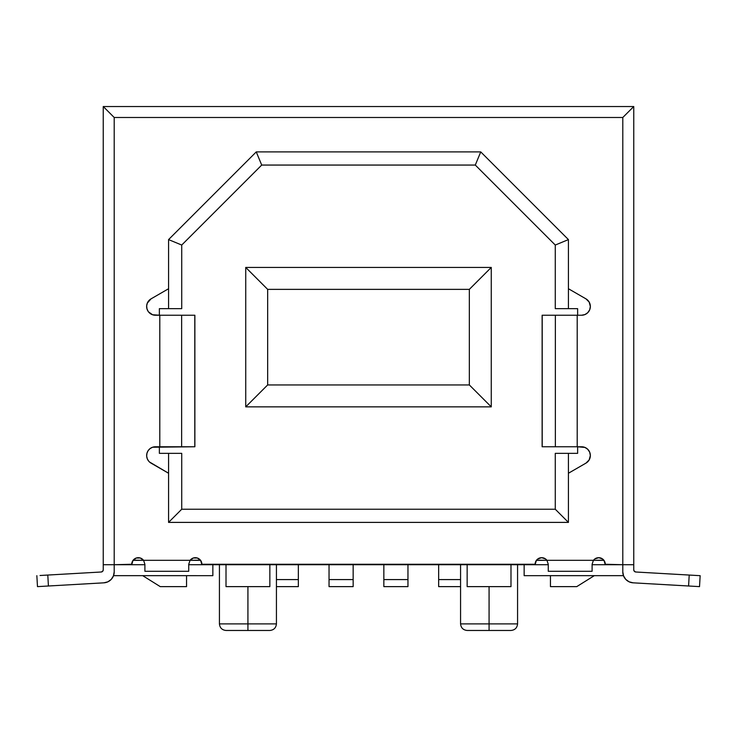 <?xml version="1.0" encoding="UTF-8"?>
<svg xmlns="http://www.w3.org/2000/svg" width="737" height="737" viewBox="0 0 737 737"><rect width="100%" height="100%" fill="white"/><g stroke="black" fill="none" stroke-linecap="round" stroke-linejoin="round"><path stroke-width="1.11" d="M517.567 564.708L517.567 623.889L489.073 623.889L489.073 630.467L510.99 630.467L467.147 630.467L489.073 630.467L489.073 623.889L517.567 623.889C517.153 627.86 514.96 630.052 510.99 630.467M276.43 564.708L276.43 623.889L247.927 623.889L247.927 630.467L269.853 630.467L226.01 630.467L247.927 630.467L247.927 623.889L276.43 623.889C276.007 627.86 273.814 630.052 269.853 630.467M489.073 586.624L489.073 623.889L489.073 586.624M247.927 586.624L247.927 623.889L247.927 586.624M584.938 314.561L587.785 312.663L584.938 314.561L581.585 315.233L542.202 315.233L542.202 446.76L542.128 315.233L542.128 446.76L581.585 446.76A8.77 8.77 0 0 1 590.355 455.53L589.176 459.916L585.97 463.122L568.43 473.246L568.43 522.395L168.57 522.395L168.57 453.338L159.367 453.338L159.367 446.76L159.367 453.338L168.57 453.338L168.57 473.246L149.427 461.933M147.317 303.1L146.663 305.883L147.317 303.1L151.03 298.863L168.57 288.738L168.57 308.656L159.367 308.656L159.367 315.233L159.367 308.656L168.57 308.656L168.57 239.599L256.255 151.905L480.745 151.905L568.43 239.599L568.43 288.738L585.97 298.863A8.77 8.77 0 0 1 590.355 306.463L589.683 309.816L587.785 312.663M200.455 560.166L190.054 560.323L193.352 557.992L197.396 558.029L200.648 560.424L201.892 564.708L535.108 564.708L536.352 560.424L537.789 558.968L541.621 557.688L545.481 558.895L546.946 560.323L593.423 560.323L594.888 558.895L598.748 557.688L602.58 558.968L604.018 560.424L605.261 564.708L622.793 564.708L592.106 564.708L622.793 564.708L622.793 117.487L114.207 117.487L114.207 564.708L144.894 564.708L114.207 564.708L131.739 564.708L132.982 560.424L136.234 558.029L140.279 557.992L143.577 560.323L133.176 560.166M188.736 564.708L548.264 564.708L188.736 564.708M133.019 560.369L143.577 560.323A6.578 6.578 0 0 0 131.739 564.266L114.207 564.708L114.207 571.884L114.207 564.708L103.244 564.708L114.207 564.708L114.207 117.487L103.244 106.533L103.244 569.821L102.646 571.322L101.172 572.004L102.646 571.322L103.244 569.821L103.244 106.533L633.756 106.533L633.756 569.821L633.756 106.533L622.793 117.487L622.793 564.708L633.756 564.708L622.793 564.708L622.793 571.884L623.576 575.938L625.787 579.411L623.576 575.938L625.787 579.411L629.131 581.825L633.129 582.829L699.524 586.624L700.15 575.68L635.828 572.004A2.193 2.193 0 0 1 633.756 569.821L634.354 571.322L633.756 569.821M510.99 586.624L467.147 586.624L467.147 564.708L467.147 586.624L510.99 586.624L510.99 564.708L510.99 586.624M269.853 586.624L226.01 586.624L226.01 564.708L226.01 586.624L269.853 586.624L269.853 564.708L269.853 586.624M143.577 560.323L144.894 564.266L143.577 560.323L144.894 564.266L144.894 571.276L188.736 571.276L188.736 564.266L190.054 560.323L143.577 560.323L190.054 560.323A6.578 6.578 0 0 1 201.892 564.266L535.108 564.266A6.578 6.578 0 0 1 546.946 560.323L536.545 560.166M538.425 558.554L539.042 558.241M544.302 558.231L544.929 558.545M192.071 558.545L192.698 558.231M197.958 558.241L198.575 558.554M135.055 558.554L135.672 558.241M140.942 558.231L141.559 558.545M148.828 461.316L147.317 458.884L146.663 456.102L146.949 453.264L148.128 450.657L150.081 448.575L152.596 447.23L194.872 446.76L194.872 315.233L155.415 315.233A8.77 8.77 0 0 1 151.03 298.863L168.57 288.738L168.57 239.599L256.255 151.905L480.745 151.905L568.43 239.599L568.43 308.656L577.633 308.656L577.633 315.233L577.633 308.656L568.43 308.656L568.43 288.738L585.97 298.863L589.176 302.078L590.355 306.463A8.77 8.77 0 0 1 581.585 315.233L577.2 315.233L577.2 446.76L584.938 447.433L587.785 449.33L589.683 452.177L590.355 455.53A8.77 8.77 0 0 1 585.97 463.122L568.43 473.246L568.43 522.395L168.57 522.395L168.57 473.246L151.03 463.122A8.77 8.77 0 0 1 155.415 446.76L159.8 446.76L159.8 315.233L152.596 314.763L148.524 311.88M245.734 406.861L245.734 267.439L491.266 267.439L491.266 406.861L245.734 406.861L245.734 267.439L267.66 289.365L267.66 384.944L469.34 384.944L469.34 289.365L267.66 289.365L267.66 384.944L245.734 406.861L267.66 384.944L469.34 384.944L491.266 406.861L245.734 406.861M148.128 311.336L146.949 308.729L146.663 305.883M542.202 315.233L555.357 315.233L555.357 446.76L577.2 446.76L577.2 315.233L555.357 315.233L555.357 446.76L542.202 446.76L542.202 315.233M577.633 453.338L568.43 453.338L568.43 473.246L568.43 453.338L555.274 453.338L555.274 509.239L181.726 509.239L181.726 453.338L168.57 453.338L181.726 453.338L181.726 509.239L168.57 522.395L181.726 509.239L555.274 509.239L568.43 522.395L555.274 509.239L555.274 453.338L577.633 453.338L577.633 446.76L577.633 453.338M168.57 308.656L181.726 308.656L181.726 245.043L261.709 165.06L475.291 165.06L555.274 245.043L555.274 308.656L568.43 308.656L555.274 308.656L555.274 245.043L568.43 239.599L555.274 245.043L475.291 165.06L480.745 151.905L475.291 165.06L261.709 165.06L256.255 151.905L261.709 165.06L181.726 245.043L168.57 239.599L181.726 245.043L181.726 308.656L168.57 308.656M245.734 267.439L491.266 267.439L469.34 289.365L267.66 289.365L245.734 267.439M469.34 384.944L469.34 289.365L491.266 267.439L491.266 406.861L469.34 384.944M194.798 315.233L194.798 446.76L194.798 315.233L181.643 315.233L181.643 446.76L194.798 446.76M159.8 315.233L159.8 446.76L181.643 446.76L181.643 315.233L159.8 315.233M536.389 560.369L546.946 560.323L548.264 564.266L548.264 571.276L592.106 571.276L592.106 564.266L593.423 560.323A6.578 6.578 0 0 1 605.261 564.266L622.793 564.708L622.793 571.884A10.963 10.963 0 0 0 633.129 582.829L688.579 585.998L689.206 575.053L635.828 572.004L634.354 571.322L635.828 572.004M603.824 560.166L593.423 560.323L603.981 560.369M595.441 558.545L596.058 558.231M601.328 558.241L601.945 558.554M212.855 564.708L212.855 575.661L113.535 575.643A10.963 10.963 0 0 0 114.207 575.661L212.855 575.661L212.855 564.708M48.421 585.998L103.871 582.829L107.869 581.825L111.213 579.411L113.424 575.938L111.213 579.411L113.424 575.938L114.207 571.884A10.963 10.963 0 0 1 103.871 582.829L48.421 585.998L47.794 575.053L101.172 572.004L40.056 575.496L47.794 575.053L48.421 585.998L37.476 586.624L36.85 575.68L37.476 586.624M103.244 569.821A2.193 2.193 0 0 1 101.172 572.004M524.145 575.661L623.465 575.643A10.963 10.963 0 0 1 622.793 575.661L524.145 575.661L524.145 564.708L524.145 575.661M226.01 630.467C222.04 630.052 219.847 627.86 219.433 623.889L247.927 623.889L219.433 623.889L219.433 564.708M467.147 630.467C463.186 630.052 460.993 627.86 460.57 623.889L489.073 623.889L460.57 623.889L460.57 564.708M186.544 575.661L186.544 586.624L160.242 586.624L142.702 575.661L160.242 586.624L186.544 586.624L186.544 575.661M550.456 586.624L550.456 575.661L550.456 586.624L576.758 586.624L550.456 586.624M594.298 575.661L576.758 586.624L594.298 575.661M144.894 564.266L144.894 571.276L188.736 571.276L188.736 564.266L190.054 560.323L200.611 560.369M201.312 561.566L201.56 562.211M132.07 562.211L132.31 561.585M535.44 562.211L535.688 561.566M546.946 560.323L548.264 564.266L548.264 571.276L592.106 571.276L592.106 564.266L593.423 560.323L546.946 560.323L548.264 564.266M604.69 561.585L604.93 562.211M592.106 564.266L593.423 560.323M114.207 117.487L622.793 117.487L633.756 106.533L103.244 106.533L114.207 117.487M699.524 586.624L700.15 575.68L689.206 575.053L688.579 585.998M188.736 564.266L190.054 560.323M438.653 579.586L460.57 579.586L438.653 579.586L438.653 564.708L438.653 586.624L460.57 586.624L438.653 586.624L438.653 579.586M407.957 579.586L407.957 564.708L407.957 586.624L383.848 586.624L383.848 579.586L407.957 579.586L383.848 579.586L383.848 564.708L383.848 586.624L407.957 586.624L407.957 579.586M353.152 579.586L353.152 564.708L353.152 586.624L329.043 586.624L329.043 579.586L353.152 579.586L329.043 579.586L329.043 564.708L329.043 586.624L353.152 586.624L353.152 579.586M298.347 579.586L298.347 564.708L298.347 586.624L276.43 586.624L298.347 586.624L298.347 579.586L276.43 579.586L298.347 579.586"/></g></svg>
